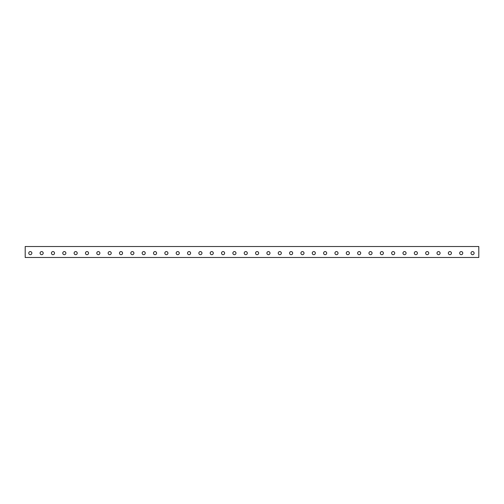 <?xml version="1.0" encoding="UTF-8"?>
<svg xmlns="http://www.w3.org/2000/svg" width="504" height="504" viewBox="0 0 504 504"><rect width="100%" height="100%" fill="white"/><g stroke="black" fill="none" stroke-linecap="round" stroke-linejoin="round"><path stroke-width="0.76" d="M478.8 246.519L25.2 246.519L25.2 257.481L478.8 257.481L478.8 246.519M472.563 254.684A1.55 1.55 0 0 1 471.221 252.359A1.55 1.55 0 0 1 473.905 252.359A1.55 1.55 0 0 1 472.563 254.684M461.223 254.684A1.55 1.55 0 0 1 459.881 252.359A1.55 1.55 0 0 1 462.565 252.359A1.55 1.55 0 0 1 461.223 254.684M449.883 254.684A1.55 1.55 0 0 1 448.541 252.359A1.55 1.55 0 0 1 451.225 252.359A1.55 1.55 0 0 1 449.883 254.684M438.543 254.684A1.55 1.55 0 0 1 437.201 252.359A1.55 1.55 0 0 1 439.885 252.359A1.55 1.55 0 0 1 438.543 254.684M427.203 254.684A1.55 1.55 0 0 1 425.861 252.359A1.55 1.55 0 0 1 428.545 252.359A1.55 1.55 0 0 1 427.203 254.684M415.863 254.684A1.55 1.55 0 0 1 414.521 252.359A1.55 1.55 0 0 1 417.205 252.359A1.55 1.55 0 0 1 415.863 254.684M404.523 254.684A1.55 1.55 0 0 1 403.181 252.359A1.55 1.55 0 0 1 405.865 252.359A1.55 1.55 0 0 1 404.523 254.684M393.183 254.684A1.55 1.55 0 0 1 391.841 252.359A1.55 1.55 0 0 1 394.525 252.359A1.55 1.55 0 0 1 393.183 254.684M381.843 254.684A1.55 1.55 0 0 1 380.501 252.359A1.55 1.55 0 0 1 383.185 252.359A1.55 1.55 0 0 1 381.843 254.684M370.503 254.684A1.55 1.55 0 0 1 369.161 252.359A1.55 1.55 0 0 1 371.845 252.359A1.55 1.55 0 0 1 370.503 254.684M359.163 254.684A1.55 1.55 0 0 1 357.821 252.359A1.55 1.55 0 0 1 360.505 252.359A1.55 1.55 0 0 1 359.163 254.684M347.823 254.684A1.55 1.55 0 0 1 346.481 252.359A1.55 1.55 0 0 1 349.165 252.359A1.55 1.55 0 0 1 347.823 254.684M336.483 254.684A1.55 1.55 0 0 1 335.141 252.359A1.55 1.55 0 0 1 337.825 252.359A1.55 1.55 0 0 1 336.483 254.684M325.143 254.684A1.55 1.55 0 0 1 323.801 252.359A1.55 1.55 0 0 1 326.485 252.359A1.55 1.55 0 0 1 325.143 254.684M313.803 254.684A1.55 1.55 0 0 1 312.461 252.359A1.55 1.55 0 0 1 315.145 252.359A1.55 1.55 0 0 1 313.803 254.684M302.463 254.684A1.55 1.55 0 0 1 301.121 252.359A1.55 1.55 0 0 1 303.805 252.359A1.55 1.55 0 0 1 302.463 254.684M291.123 254.684A1.55 1.55 0 0 1 289.781 252.359A1.55 1.55 0 0 1 292.465 252.359A1.55 1.55 0 0 1 291.123 254.684M279.783 254.684A1.55 1.55 0 0 1 278.441 252.359A1.55 1.55 0 0 1 281.125 252.359A1.55 1.55 0 0 1 279.783 254.684M268.443 254.684A1.55 1.55 0 0 1 267.101 252.359A1.55 1.55 0 0 1 269.785 252.359A1.55 1.55 0 0 1 268.443 254.684M257.103 254.684A1.55 1.55 0 0 1 255.761 252.359A1.55 1.55 0 0 1 258.445 252.359A1.55 1.55 0 0 1 257.103 254.684M245.763 254.684A1.55 1.55 0 0 1 244.421 252.359A1.55 1.55 0 0 1 247.105 252.359A1.55 1.55 0 0 1 245.763 254.684M234.423 254.684A1.55 1.55 0 0 1 233.081 252.359A1.55 1.55 0 0 1 235.765 252.359A1.55 1.55 0 0 1 234.423 254.684M223.083 254.684A1.55 1.55 0 0 1 221.741 252.359A1.55 1.55 0 0 1 224.425 252.359A1.55 1.55 0 0 1 223.083 254.684M211.743 254.684A1.55 1.55 0 0 1 210.401 252.359A1.55 1.55 0 0 1 213.085 252.359A1.55 1.55 0 0 1 211.743 254.684M200.403 254.684A1.55 1.55 0 0 1 199.061 252.359A1.55 1.55 0 0 1 201.745 252.359A1.55 1.55 0 0 1 200.403 254.684M189.063 254.684A1.55 1.55 0 0 1 187.721 252.359A1.55 1.55 0 0 1 190.405 252.359A1.55 1.55 0 0 1 189.063 254.684M177.723 254.684A1.55 1.55 0 0 1 176.381 252.359A1.55 1.55 0 0 1 179.065 252.359A1.55 1.55 0 0 1 177.723 254.684M166.383 254.684A1.55 1.55 0 0 1 165.041 252.359A1.55 1.55 0 0 1 167.725 252.359A1.55 1.55 0 0 1 166.383 254.684M155.043 254.684A1.55 1.55 0 0 1 153.701 252.359A1.55 1.55 0 0 1 156.385 252.359A1.55 1.55 0 0 1 155.043 254.684M143.703 254.684A1.55 1.55 0 0 1 142.361 252.359A1.55 1.55 0 0 1 145.045 252.359A1.55 1.55 0 0 1 143.703 254.684M132.363 254.684A1.55 1.55 0 0 1 131.021 252.359A1.55 1.55 0 0 1 133.705 252.359A1.55 1.55 0 0 1 132.363 254.684M121.023 254.684A1.55 1.55 0 0 1 119.681 252.359A1.55 1.55 0 0 1 122.365 252.359A1.55 1.55 0 0 1 121.023 254.684M109.683 254.684A1.55 1.55 0 0 1 108.341 252.359A1.55 1.55 0 0 1 111.025 252.359A1.55 1.55 0 0 1 109.683 254.684M98.343 254.684A1.55 1.55 0 0 1 97.001 252.359A1.55 1.55 0 0 1 99.685 252.359A1.55 1.55 0 0 1 98.343 254.684M87.003 254.684A1.55 1.55 0 0 1 85.661 252.359A1.55 1.55 0 0 1 88.345 252.359A1.55 1.55 0 0 1 87.003 254.684M75.663 254.684A1.55 1.55 0 0 1 74.321 252.359A1.55 1.55 0 0 1 77.005 252.359A1.55 1.55 0 0 1 75.663 254.684M64.323 254.684A1.55 1.55 0 0 1 62.981 252.359A1.55 1.55 0 0 1 65.665 252.359A1.55 1.55 0 0 1 64.323 254.684M52.983 254.684A1.55 1.55 0 0 1 51.641 252.359A1.55 1.55 0 0 1 54.325 252.359A1.55 1.55 0 0 1 52.983 254.684M41.643 254.684A1.55 1.55 0 0 1 40.301 252.359A1.55 1.55 0 0 1 42.985 252.359A1.55 1.55 0 0 1 41.643 254.684M30.303 254.684A1.55 1.55 0 0 1 28.961 252.359A1.55 1.55 0 0 1 31.645 252.359A1.55 1.55 0 0 1 30.303 254.684"/></g></svg>
